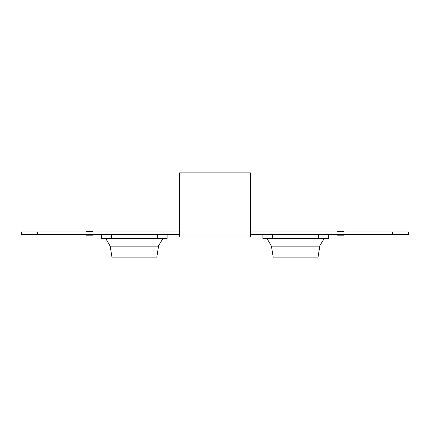 <?xml version="1.0" encoding="UTF-8"?>
<svg xmlns="http://www.w3.org/2000/svg" width="430" height="430" viewBox="0 0 430 430"><rect width="100%" height="100%" fill="white"/><g stroke="black" fill="none" stroke-linecap="round" stroke-linejoin="round"><path stroke-width="0.64" d="M337.55 235.199L344 235.199L337.55 235.199M86 235.199L92.45 235.199L86 235.199M337.55 231.329L344 231.329L337.55 231.329M86 231.329L92.45 231.329L86 231.329M262.891 234.554L262.891 238.424L328.359 238.424L328.359 234.554M324.29 238.424L319.549 246.164L271.438 246.164L266.96 238.424M319.812 246.164L318.044 257.129L273.206 257.129L271.438 246.164M101.641 234.554L101.641 238.424L167.109 238.424L167.109 234.554M163.04 238.424L158.299 246.164L110.188 246.164L105.71 238.424M158.562 246.164L156.794 257.129L111.956 257.129L110.188 246.164M179.525 231.974L21.5 231.974L21.5 234.554L179.525 234.554M250.475 234.554L392.375 234.554L392.375 231.974L250.475 231.974M37.625 231.974L37.625 234.554M392.375 231.974L408.5 231.974L408.5 234.554L392.375 234.554M250.475 236.973L179.525 236.973L179.525 172.871L250.475 172.871L250.475 236.973M318.684 238.424L318.684 234.554M272.566 238.424L272.566 234.554M157.434 238.424L157.434 234.554M111.316 238.424L111.316 234.554"/></g></svg>

